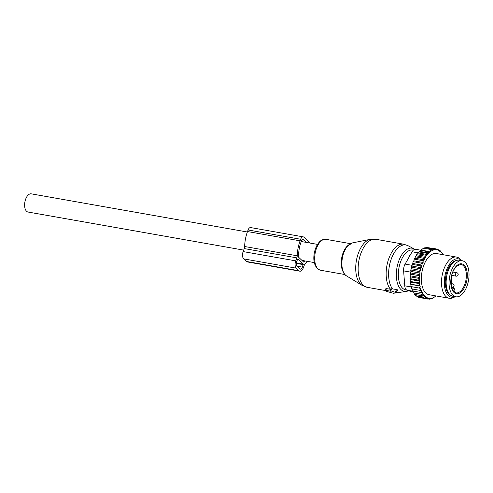 <?xml version="1.0" encoding="UTF-8"?>
<svg xmlns="http://www.w3.org/2000/svg" width="493" height="493" viewBox="0 0 493 493"><rect width="100%" height="100%" fill="white"/><g stroke="black" fill="none" stroke-linecap="round" stroke-linejoin="round"><path stroke-width="0.74" d="M395.435 292.417L390.887 290.815L390.197 290.771L390.561 291.178L385.89 290.352L385.606 290.537L386.506 291.388L393.494 293.28L396.052 292.867L395.435 292.417L396.477 289.514L391.621 288.769L390.616 289.169M396.477 289.514C397.611 289.755 397.919 290.044 397.401 290.389L396.052 292.867M390.524 288.923L390.197 290.771M346.505 275.883C339.683 272.382 340.324 253.907 347.134 246.377L352.329 242.92A17.082 8.979 100 0 0 347.448 246.217A17.082 8.979 100 0 0 341.883 262.658A17.082 8.979 100 0 0 346.505 275.883L362.201 285.429L367.217 287.327A24.404 12.824 -80 0 1 358.152 269.874A24.404 12.824 -80 0 1 366.108 244.004A24.404 12.824 -80 0 1 375.703 239.259L403.712 244.208A24.404 12.824 -80 0 0 394.117 248.953A24.404 12.824 -80 0 0 390.456 289.292L386.358 288.571L385.933 288.898M455.859 296.786L452.938 296.268A18.303 9.62 -80 0 1 446.812 275.71A18.303 9.62 -80 0 1 459.303 260.218L462.224 260.735A18.303 9.62 -80 0 1 468.35 281.293A18.303 9.62 -80 0 1 455.859 296.786A18.303 9.62 -80 0 1 449.733 276.228A18.303 9.62 -80 0 1 462.224 260.735M435.966 295.923A24.755 13.009 100 0 1 430.13 298.579L429.686 298.598A24.755 13.009 100 0 1 428.645 298.524L428.608 298.019L428.01 298.401A24.755 13.009 100 0 1 427.185 298.142L427.129 297.408L426.476 297.827A24.755 13.009 100 0 1 425.773 297.421L425.699 296.478L423.912 297.15L415.581 295.677L415.334 294.561M425.046 296.897A24.755 13.009 -80 0 1 424.448 296.367L423.912 297.15M443.238 254.727A24.755 13.009 100 0 0 442.831 254.049L443.275 254.789M419.161 251.935L419.266 251.313L420.597 250.382L429.36 251.929L427.591 252.786L428.214 253.531L419.161 251.935L417.898 252.872L417.75 253.772L416.554 254.715L416.375 255.879L415.279 256.804L415.088 258.246L414.095 259.133L413.892 260.834L413.023 261.666L412.869 263.496L422.119 265.129L422.02 264.106A24.755 13.009 100 0 1 422.489 262.886L423.142 262.467L423.074 261.524A24.755 13.009 100 0 1 423.653 260.292L424.307 259.873L424.251 259.133A24.755 13.009 100 0 1 424.818 258.135A24.755 13.009 100 0 1 424.966 257.882L425.521 257.001A24.755 13.009 100 0 1 426.457 255.651L426.864 255.127A24.755 13.009 100 0 1 435.374 249.655L435.818 249.637A24.755 13.009 100 0 1 436.86 249.711L436.903 250.216L437.494 249.834A24.755 13.009 100 0 1 438.32 250.093L438.376 250.832L439.035 250.407A24.755 13.009 100 0 1 439.738 250.814L439.805 251.757L440.459 251.338A24.755 13.009 100 0 1 441.056 251.868L441.118 252.927L441.728 252.57A24.755 13.009 100 0 1 442.227 253.192L442.215 254.283L442.831 254.049M422.119 265.129L421.515 265.561A24.755 13.009 100 0 0 421.151 266.738L421.318 267.711L420.726 268.254A24.755 13.009 100 0 0 420.43 269.468L420.665 270.374L420.098 271.027A24.755 13.009 100 0 0 419.876 272.265L420.178 273.085L419.635 273.837A24.755 13.009 100 0 0 419.488 275.082L419.851 275.809L419.352 276.653A24.755 13.009 100 0 0 419.278 277.886L418.347 277.257L410.016 275.784L410.595 274.176L410.275 272.894L418.606 274.367L419.635 273.837M410.459 279.525L419.716 281.158L419.309 282.144A24.755 13.009 100 0 0 419.401 283.309L419.907 283.709L410.657 282.076L410.059 281.398L410.459 279.525L409.948 278.631L410.441 276.881L419.697 278.514L419.278 277.886M419.697 278.514L419.241 279.432A24.755 13.009 100 0 0 419.247 280.64L418.274 280.104L409.948 278.631M419.716 281.158L419.247 280.64M419.907 283.709L419.561 284.751A24.755 13.009 100 0 0 419.722 285.854L410.355 284.048L410.657 282.076M424.448 296.367L424.393 295.307L423.777 295.664A24.755 13.009 100 0 1 423.277 295.048L423.29 293.951L422.674 294.185A24.755 13.009 100 0 1 422.23 293.446L422.316 292.337L421.706 292.441A24.755 13.009 100 0 1 421.33 291.591L421.484 290.476L420.886 290.451A24.755 13.009 100 0 1 420.572 289.508L420.794 288.399L410.829 286.544L411.014 284.504L419.722 285.854M420.27 286.137L419.981 287.216A24.755 13.009 100 0 0 420.221 288.245L410.829 286.544M420.794 288.399L420.221 288.245M456.543 257.075L436.391 253.519A20.916 10.994 100 0 0 426.044 260.612A20.916 10.994 100 0 0 421.466 281.86A20.916 10.994 100 0 0 429.113 294.715L449.271 298.277A20.916 10.994 -80 0 1 441.623 285.416A20.916 10.994 -80 0 1 446.202 264.174A20.916 10.994 -80 0 1 456.543 257.075A20.916 10.994 -80 0 1 460.166 259.115L461.633 260.631A19.51 10.254 100 0 0 448.698 265.444A19.51 10.254 100 0 0 444.871 288.288A19.51 10.254 100 0 0 455.267 296.681L453.369 297.606A20.916 10.994 -80 0 1 449.271 298.277M416.714 295.88L416.918 296.663L425.249 298.136L425.773 297.421M442.227 253.192L441.728 252.57M441.056 251.868L440.428 250.882L440.459 251.338M439.738 250.814L439.09 249.896L439.035 250.407M437.494 249.834L437.679 249.236L438.32 250.093M435.818 249.637L436.225 248.897L436.86 249.711M426.864 255.127L426.223 254.345L428.214 253.531M435.374 249.655L434.74 248.873L433.895 249.883L433.279 249.131L432.195 250.111L431.825 249.668L428.99 251.492L429.36 251.929M417.75 253.772L426.883 255.38M417.898 252.872L426.223 254.345M426.457 255.651L424.886 256.187L425.521 257.001M416.375 255.879L425.558 257.5M416.554 254.715L424.886 256.187M424.966 257.882L423.61 258.277L424.251 259.133M415.088 258.246L424.307 259.873M415.279 256.804L423.61 258.277M423.653 260.292L422.427 260.6L423.074 261.524M413.892 260.834L423.142 262.467M414.095 259.133L422.427 260.6M422.489 262.886L421.355 263.139L422.02 264.106M413.023 261.666L421.355 263.139M412.869 263.496L412.093 264.347L420.424 265.819L421.515 265.561M421.151 266.738L420.424 265.819M421.318 267.711L412.068 266.078L412.093 264.347M412.068 266.078L411.316 267.138L419.648 268.611L420.726 268.254M420.43 269.468L419.648 268.611M420.665 270.374L411.415 268.74L411.316 267.138M411.415 268.74L410.706 269.998L419.038 271.47L420.098 271.027M419.876 272.265L419.038 271.47M420.178 273.085L410.922 271.452L410.706 269.998M410.922 271.452L410.275 272.894M419.488 275.082L418.606 274.367M410.595 274.176L419.851 275.809M419.352 276.653L418.347 277.257M419.241 279.432L418.274 280.104M410.059 281.398L418.391 282.871L419.309 282.144M419.401 283.309L418.391 282.871M419.561 284.751L418.686 285.521M419.981 287.216L419.155 288.017M420.572 289.508L419.802 290.328L420.886 290.451M421.33 291.591L420.615 292.423L421.706 292.441M422.23 293.446L421.577 294.272L422.674 294.185M423.277 295.048L422.68 295.855L423.777 295.664M426.476 297.827L425.249 298.136M418.212 296.891L418.329 297.322L426.655 298.795L427.185 298.142M428.01 298.401L426.655 298.795M419.759 297.575L428.115 299.134L428.645 298.524M429.686 298.598L428.115 299.134M428.577 298.98L429.594 299.159L430.13 298.579M436.009 295.936L432.515 298.364L429.594 299.159M423.432 248.564L424.948 247.665L433.279 249.131M420.597 250.382L423.493 248.195L431.825 249.668M420.658 250.019L428.99 251.492M419.266 251.313L427.591 252.786M430.518 298.801L431.061 298.894M413.189 292.152L407.064 290.186A6.97 3.667 100 0 1 404.753 285.804L403.631 270.897A6.97 3.667 100 0 1 405.098 264.094L412.093 251.787A6.97 3.667 -80 0 1 415.611 249.298L420.634 250.185M456.419 260.507A17.779 9.342 100 0 0 449.252 266.559A17.779 9.342 100 0 0 450.331 295.011M425.699 247.794L426.414 247.4L434.74 248.873M427.56 247.603L436.225 248.897M414.132 292.959L414.348 294.383L422.68 295.855M413.066 290.704L413.245 292.805L421.577 294.272M412.228 288.843L412.284 290.95L420.615 292.423M411.544 286.766L411.476 288.855L419.802 290.328M411.014 284.504L410.355 284.048M410.441 276.881L410.016 275.784M436.299 248.99L437.679 249.236M438.037 249.704L439.09 249.896M439.688 250.752L440.428 250.882M441.069 252.071L441.66 252.176M442.221 253.661L442.763 253.753M298.98 270.731L296.268 268.167A5.577 2.933 -80 0 1 295.72 260.865L296.835 257.864A3.488 1.83 -80 0 0 297.23 255.799L244.651 246.512A3.488 1.83 -80 0 1 244.257 248.577L243.141 251.584A5.577 2.933 -80 0 0 243.69 258.887L246.401 261.45A5.577 2.933 -80 0 0 247.295 261.919L299.873 271.199A5.577 2.933 -80 0 1 298.98 270.731L246.401 261.45M297.23 255.799A25.279 13.28 -80 0 1 300.089 240.831L300.675 239.259A4.184 2.2 -80 0 1 303.207 236.85A4.184 2.2 -80 0 1 303.879 237.201L310.085 243.074M244.651 246.512A25.279 13.28 -80 0 1 247.511 231.55L248.096 229.978A4.184 2.2 -80 0 1 250.629 227.569L303.207 236.85M307.207 261.333A25.279 13.28 -80 0 1 305.309 263.441A3.488 1.83 -80 0 0 304.366 264.988L303.25 267.989A5.577 2.933 -80 0 1 299.873 271.199M305.284 260.988A22.838 11.998 -80 0 1 304.082 262.103A0.696 0.364 -80 0 1 303.873 262.171A0.696 0.364 -80 0 1 303.762 262.11L298.696 257.321A0.696 0.364 -80 0 1 298.548 256.865A22.838 11.998 -80 0 1 301.143 241.829L301.728 240.257A1.744 0.918 -80 0 1 302.782 239.253A1.744 0.918 -80 0 1 303.059 239.401L306.227 242.396M297.821 259.035L303.244 264.168L302.351 267.132A3.488 1.83 -80 0 1 300.237 269.141A3.488 1.83 -80 0 1 299.676 268.851L296.965 266.288A3.488 1.83 -80 0 1 296.626 261.721L297.704 259.016M243.684 250.117L28.046 212.039A9.238 4.856 -80 0 1 24.65 206.154A9.238 4.856 -80 0 1 31.256 193.841L247.35 232M362.201 285.429A23.892 12.553 -80 0 1 355.73 266.935A23.892 12.553 -80 0 1 363.514 243.93A23.892 12.553 -80 0 1 370.342 239.327L375.703 239.259M343.251 271.933A15.69 8.245 -80 0 1 346.357 247.067A15.69 8.245 -80 0 1 347.916 245.52M392.514 288.947A24.046 12.639 -80 0 1 396.464 249.637A24.046 12.639 -80 0 1 407.921 245.65L403.712 244.208M344.915 274.539L320.512 270.232A15.69 8.245 -80 0 1 314.682 259.01A15.69 8.245 -80 0 1 319.797 242.377A15.69 8.245 -80 0 1 325.965 239.333L350.369 243.641M408.826 290.747L406.417 291.449A21.951 11.53 -80 0 1 396.421 277.436A21.951 11.53 -80 0 1 403.49 252.453A21.951 11.53 -80 0 1 413.947 248.817L407.921 245.65M406.707 290.032A20.262 10.649 -80 0 1 398.362 276.222A20.262 10.649 -80 0 1 404.944 253.975A20.262 10.649 -80 0 1 413.368 250.136M406.417 291.449L399.669 292.361A24.046 12.639 -80 0 1 396.532 292.059M390.887 290.815L391.621 288.769M385.89 290.352L386.358 288.571M466.754 280.862A15.166 7.968 -80 0 1 456.031 293.612A15.166 7.968 -80 0 1 451.329 276.659A15.166 7.968 -80 0 1 462.052 263.909A15.166 7.968 -80 0 1 466.754 280.862M460.973 264.408A14.47 7.605 -80 0 1 465.817 280.659A14.47 7.605 -80 0 1 455.945 292.904L452.734 290.359L451.403 286.926L451.428 276.696C452.352 272.037 454.226 268.383 457.048 265.739L460.973 264.408M452.519 289.97L452.851 289.077A1.393 0.733 100 0 1 453.917 288.393A1.393 0.733 100 0 1 454.053 290.217L453.683 291.215A1.393 0.733 100 0 0 453.597 291.523M451.952 288.725L452.851 289.077M451.939 288.688L451.964 288.688A2.089 1.097 100 0 1 453.233 287.487C454.318 288.091 454.614 289.046 454.127 290.359L453.979 290.42M454.053 290.217L453.683 291.616M451.73 275.371L456.154 276.154A1.744 1.744 0 0 0 458.2 274.472A1.744 1.744 0 0 0 456.764 272.721A1.744 0.918 100 0 0 456.61 272.715A1.744 0.918 100 0 0 455.532 274.422A1.744 0.918 100 0 0 456.154 276.154A1.744 0.918 100 0 0 456.308 276.154M451.459 287.154L452.044 287.259A1.744 1.744 0 0 0 454.09 285.576A1.744 1.744 0 0 0 452.648 283.82A1.744 0.918 100 0 0 452.494 283.82A1.744 0.918 100 0 0 451.422 285.521A1.744 0.918 100 0 0 452.044 287.259A1.744 0.918 100 0 0 452.198 287.259M405.098 264.094L412.074 265.326M412.093 251.787L417.959 252.829M404.753 285.804L411.538 287.006M403.631 270.897L410.614 272.13M407.064 290.186L413.109 291.252M296.835 257.864L244.257 248.577M295.72 260.865L243.141 251.584M296.268 268.167L243.69 258.887M300.089 240.831L247.511 231.55M300.675 239.259L248.096 229.978M304.082 262.103L303.676 262.029M303.244 264.168L296.305 262.942M302.351 267.132L296.854 266.165M303.281 264.624L296.25 263.379M302.474 239.296L303.059 239.401M352.329 242.92L370.342 239.327M320.512 270.232C310.732 266.867 313.012 249.495 318.829 242.642C320.66 240.245 323.032 239.142 325.965 239.333M413.947 248.817L414.792 249.329M385.655 290.58L367.217 287.327M396.317 292.423L399.669 292.361M385.532 290.408L385.834 288.688M409.942 255.577L408.95 255.399M404.593 283.66L403.977 283.549M449.049 293.637L448.531 293.545M454.749 261.364L454.232 261.272M451.465 287.172L453.233 287.487M452.82 272.025L456.764 272.721M450.916 283.518L452.648 283.82M314.343 262.59L301.956 260.403M317.554 244.392L301.26 241.515"/></g></svg>
